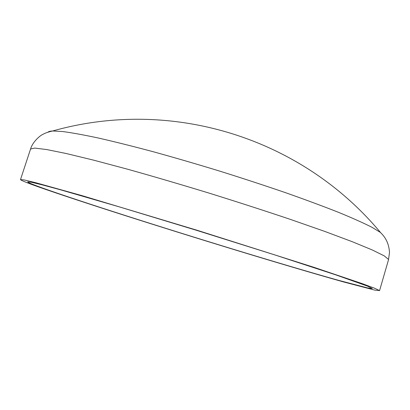<?xml version="1.0" encoding="UTF-8"?>
<svg xmlns="http://www.w3.org/2000/svg" width="410" height="410" viewBox="0 0 410 410"><rect width="100%" height="100%" fill="white"/><g stroke="black" fill="none" stroke-linecap="round" stroke-linejoin="round"><path stroke-width="0.61" d="M44.162 188.61C33.374 184.777 27.885 182.527 27.701 181.866L31.355 182.245L42.271 184.869L60.767 189.881L119.033 206.794L196.513 230.317L274.89 254.948L335.39 274.741L367.37 286.088L372.3 288.537L367.883 288.01L338.132 280.225C309.996 272.312 271.594 260.924 230.876 248.506C159.813 226.797 81.329 201.771 44.162 188.61M379.46 290.546L374.904 290.152L343.831 282.018C314.516 273.777 274.68 261.964 232.506 249.106C158.947 226.633 77.587 200.705 38.253 186.816C26.64 182.696 20.72 180.282 20.5 179.575L24.303 179.959L35.691 182.701L82.108 195.662L197.287 230.323L314.004 267.34L362.409 283.694L374.776 288.307L379.46 290.546M47.965 132.169C48.616 131.497 50.174 131.108 52.634 130.99L62.515 131.518C71.735 132.722 83.722 134.895 98.477 138.047C114.728 141.752 133.086 146.344 153.545 151.818C174.901 157.727 196.995 164.169 219.827 171.144C242.612 178.288 264.481 185.453 285.442 192.644C305.414 199.69 323.152 206.271 338.655 212.39C352.61 218.13 363.731 223.107 372.013 227.324L380.47 232.47C301.314 137.524 171.59 97.365 52.634 130.99C48.139 131.974 44.731 133.194 42.409 134.639C41.815 134.598 33.087 140.568 30.565 148.999L34.783 148.092L46.561 149.527L66.225 153.519L93.567 160.141L127.674 169.233C153.284 176.413 180.344 184.351 208.844 193.038C237.375 201.925 264.527 210.704 290.3 219.365L324.689 231.383L352.333 241.731L372.26 249.957L384.211 255.85L388.495 259.402L388.501 259.796L389.5 252.488C388.731 240.639 383.217 235.345 380.47 232.47M379.537 290.71L388.501 259.796M20.5 179.575L30.565 148.999"/></g></svg>
